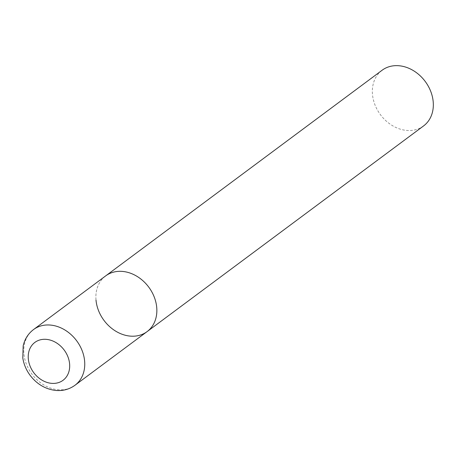 <?xml version="1.0" encoding="UTF-8"?>
<svg xmlns="http://www.w3.org/2000/svg" width="456" height="456" viewBox="0 0 456 456"><rect width="100%" height="100%" fill="white"/><g stroke="black" fill="none" stroke-linecap="round" stroke-linejoin="round"><path stroke-width="0.34" stroke-dasharray="2.28 1.71" d="M96.005 300.077A34.719 27.89 53.4 0 1 105.644 275.909A34.719 27.89 -126.6 0 0 98.53 310.604A34.719 27.89 -126.6 0 0 129.248 336.004A34.719 27.89 -126.6 0 0 147.088 331.62M423.561 125.941A34.719 27.89 53.4 0 1 391.966 125.354A34.719 27.89 53.4 0 1 372.478 94.403A34.719 27.89 53.4 0 1 382.117 70.235M33.544 329.551A34.719 27.89 -126.6 0 0 26.425 364.241A34.719 27.89 -126.6 0 0 57.142 389.641A34.719 27.89 -126.6 0 0 74.984 385.257"/><path stroke-width="0.68" d="M123.49 271.525A34.719 27.89 -126.6 0 0 105.644 275.909A34.719 27.89 53.4 0 1 137.245 276.501A34.719 27.89 53.4 0 1 156.727 307.452A34.719 27.89 53.4 0 1 147.088 331.62A34.719 27.89 -126.6 0 0 154.202 296.924A34.719 27.89 -126.6 0 0 123.49 271.525M74.984 385.257A34.719 27.89 -126.6 0 0 82.103 350.561A34.719 27.89 -126.6 0 0 51.386 325.168A34.719 27.89 -126.6 0 0 33.544 329.551C28.192 333.632 24.738 339.07 23.176 345.865L22.8 357.954C23.803 364.395 26.328 370.306 30.381 375.681C36.907 384.037 45.07 388.922 54.88 390.353C62.392 391.208 69.095 389.51 74.984 385.257L147.088 331.62A34.719 27.89 53.4 0 1 115.493 331.027A34.719 27.89 53.4 0 1 96.005 300.077M33.544 329.551L382.117 70.235A34.719 27.89 53.4 0 1 413.717 70.822A34.719 27.89 53.4 0 1 433.2 101.779A34.719 27.89 53.4 0 1 423.561 125.941L147.088 331.62M46.996 339.429A23.609 18.964 -126.6 0 0 28.312 358.843A23.609 18.964 -126.6 0 0 50.912 383.274A23.609 18.964 -126.6 0 0 69.603 363.859A23.609 18.964 -126.6 0 0 46.996 339.429"/></g></svg>
